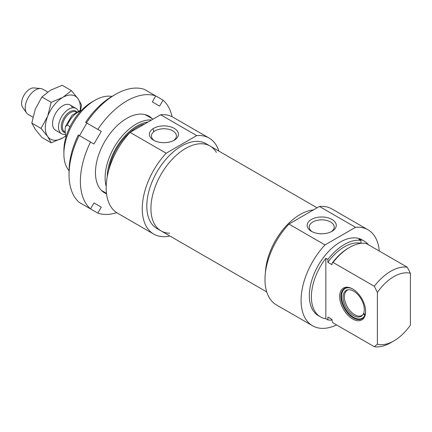 <?xml version="1.0" encoding="UTF-8"?>
<svg xmlns="http://www.w3.org/2000/svg" width="432" height="432" viewBox="0 0 432 432"><rect width="100%" height="100%" fill="white"/><g stroke="black" fill="none" stroke-linecap="round" stroke-linejoin="round"><path stroke-width="0.65" d="M72.49 107.816A14.585 8.419 120 0 0 57.224 110.894A14.585 8.419 120 0 0 55.604 130.275M80.19 110.603A24.797 14.315 120 0 0 78.035 98.734A24.797 14.315 120 0 0 62.851 97.378A24.797 14.315 120 0 0 47.671 116.262A24.797 14.315 120 0 0 47.671 136.507A24.797 14.315 120 0 0 62.851 137.862A24.797 14.315 120 0 0 65.572 136.048M71.41 90.628L62.165 85.293L50.474 90.229L41.92 96.979L35.294 109.118L31.801 123.066L35.294 129.362L41.92 137.468L51.165 142.803L47.671 136.507L41.04 128.407L47.671 116.262L51.165 102.314L62.851 97.378L71.41 90.628L78.035 98.734L81.529 105.03L80.541 110.549M65.594 136.123L62.851 137.862L51.165 142.803M41.92 96.979L51.165 102.314M31.801 123.066L41.04 128.407M216.383 152.372A49.005 28.291 120 0 0 210.082 146.038A49.005 28.291 120 0 0 172.314 159.165A49.005 28.291 120 0 0 150.925 208.483A49.005 28.291 120 0 0 161.077 230.915A49.005 28.291 120 0 0 169.711 233.204M265.453 272.365A49.005 28.291 -60 0 1 313.416 209.93A49.005 28.291 120 0 0 300.051 214.553A49.005 28.291 120 0 0 265.453 272.365M97.826 129.389A65.632 37.892 120 0 1 155.758 95.942L163.053 100.154L159.608 106.115L152.318 101.909L155.758 95.942L144.412 89.397A65.632 37.892 -60 0 0 115.447 94.397A65.632 37.892 -60 0 0 86.481 122.839L101.272 131.377L93.976 144.007L78.3 134.957A61.258 35.365 120 0 0 69.039 171.207L69.039 174.782A65.632 37.892 -60 0 1 79.191 135.47M79.537 135.675L86.832 123.044L101.272 131.377M115.447 94.397L112.352 96.185A61.258 35.365 120 0 0 85.59 122.326L86.481 122.839M172.093 116.732A65.632 37.892 120 0 0 163.053 100.154M90.536 142.02A65.632 37.892 120 0 0 90.536 208.915L93.976 202.954L101.272 207.166L97.826 213.127A65.632 37.892 120 0 0 116.705 212.668M152.145 118.649A44.302 25.58 120 0 0 126.792 118.363A44.302 25.58 120 0 0 104.641 141.745A44.302 25.58 120 0 0 95.467 172.622A44.302 25.58 120 0 0 106.531 193.822M90.536 208.915L79.191 202.37A65.632 37.892 -60 0 1 69.039 174.782M97.826 213.127L86.481 206.577M101.272 207.166L93.976 202.954M153.101 128.687A41.386 23.895 -60 0 1 153.695 131.814M65.243 134.298A14.585 8.419 -60 0 1 61.528 133.699A14.585 8.419 -60 0 1 58.509 127.019A14.585 8.419 -60 0 1 64.876 112.342A14.585 8.419 -60 0 1 76.113 108.437A14.585 8.419 -60 0 1 78.381 111.083M65.923 137.117L65.054 130.799L65.437 126.576L67.392 125.145L70.027 126.673M32.875 117.153L28.226 114.469A14.585 8.419 -60 0 1 26.595 112.963A14.585 8.419 -60 0 1 25.202 107.795A14.585 8.419 -60 0 1 30.37 94.495A14.585 8.419 -60 0 1 40.689 88.549A14.585 8.419 -60 0 1 42.811 89.208L47.671 92.016M26.595 112.963L22.712 107.465A11.669 6.734 -60 0 1 21.6 103.329A11.669 6.734 -60 0 1 25.731 92.691A11.669 6.734 -60 0 1 33.988 87.934L40.689 88.549M151.508 120.02A43.756 25.261 120 0 0 136.075 124.168A43.756 25.261 120 0 0 106.186 186.386M107.206 176.926A42.298 24.419 -60 0 1 137.106 125.955A42.298 24.419 -60 0 1 148.019 122.035M69.044 170.716A43.756 25.261 -60 0 1 63.882 153.938A43.756 25.261 -60 0 1 94.824 100.354A43.756 25.261 -60 0 1 111.926 96.433M91.73 102.141L94.824 100.354L91.73 102.141A39.377 22.734 120 0 0 63.882 150.368L63.882 153.938M144.752 123.919A40.835 23.576 120 0 0 137.106 127.148A40.835 23.576 120 0 0 108.869 169.798M154.418 140.643A12.496 7.214 180 0 1 151.427 135.956A12.496 7.214 180 0 1 163.917 128.747A12.496 7.214 180 0 1 176.413 135.956A12.496 7.214 180 0 1 173.421 140.643M153.641 140.227A14.537 8.392 0 0 0 174.199 140.227A14.537 8.392 0 0 0 174.199 128.358A14.537 8.392 0 0 0 153.641 128.358A14.537 8.392 0 0 0 153.641 140.227L153.641 140.227M130.097 132.386L160.618 114.761L196.711 135.599L166.19 153.225L130.097 132.386A55.42 32 120 0 0 117.644 213.251L153.738 234.09A55.42 32 120 0 0 169.895 236.007M166.19 153.225A55.42 32 120 0 0 153.738 234.09M218.9 151.124A55.42 32 120 0 0 209.164 138.094A55.42 32 120 0 0 196.711 135.599M161.077 230.915A49.005 28.291 120 0 1 153.565 191.646A49.005 28.291 120 0 1 185.576 148.462A49.005 28.291 120 0 1 210.082 146.038L205.956 143.651A49.005 28.291 120 0 0 181.451 146.081A49.005 28.291 120 0 0 149.44 189.265A49.005 28.291 120 0 0 156.951 228.533L266.728 291.913M209.164 138.094L173.065 117.256A55.42 32 120 0 0 160.618 114.761M365.639 311.121A17.501 10.103 60 0 1 362.016 318.784A17.501 10.103 60 0 1 344.515 308.68A17.501 10.103 60 0 1 344.515 288.473A17.501 10.103 60 0 1 352.96 289.165M361.012 243.346L360.898 240.424L358.835 239.231A43.756 25.261 -60 0 1 364.214 241.083A43.756 25.261 -60 0 1 368.507 244.814M377.401 344.174A39.377 22.734 -60 0 0 393.898 340.902A39.377 22.734 -60 0 0 410.4 325.123L410.4 273.321L407.306 267.214L366.055 243.4A43.756 25.261 -60 0 0 349.553 247.423A43.756 25.261 -60 0 0 333.05 262.451L374.306 286.27L377.401 292.378L377.401 344.174L374.306 346.707L333.05 322.893A325.636 188.006 60 0 1 332.019 320.879L332.019 319.442L327.893 317.061L327.893 319.918L325.836 318.724A43.756 25.261 -60 0 1 320.458 316.872A43.756 25.261 -60 0 1 325.836 258.282L327.893 259.475L327.893 262.332L332.019 264.713L332.019 263.272A325.636 188.006 60 0 1 333.05 262.451M365.639 311.488A18.376 10.611 -120 0 0 352.647 288.981A18.376 10.611 -120 0 0 339.655 296.482A18.376 10.611 -120 0 0 352.647 318.989A18.376 10.611 -120 0 0 365.639 311.488M325.836 258.282L325.836 318.724M374.306 346.707A43.756 25.261 120 0 0 390.803 342.689L393.898 340.902M349.553 247.423L348.521 248.017A42.298 24.419 120 0 0 332.019 263.272M407.306 267.214A43.756 25.261 120 0 0 374.306 286.27M312.206 231.741A12.496 7.214 180 0 1 309.215 227.059A12.496 7.214 180 0 1 321.71 219.845A12.496 7.214 180 0 1 334.201 227.059A12.496 7.214 180 0 1 331.209 231.741M311.429 231.325A14.537 8.392 0 0 0 331.987 231.325A14.537 8.392 0 0 0 331.987 219.456A14.537 8.392 0 0 0 311.429 219.456A14.537 8.392 0 0 0 311.429 231.325L311.429 231.325M319.437 206.458L355.536 227.297L325.01 244.917L288.916 224.078L319.437 206.458A55.42 32 120 0 1 331.889 208.948L367.983 229.792A55.42 32 120 0 0 355.536 227.297M288.916 224.078A55.42 32 120 0 0 276.464 304.943L312.563 325.782A55.42 32 120 0 0 336.62 324.95M325.01 244.917A55.42 32 120 0 0 312.563 325.782M379.291 251.041A55.42 32 120 0 0 367.983 229.792M377.401 292.378A39.377 22.734 -60 0 1 410.4 273.321M360.898 243.281A40.835 23.576 120 0 0 327.893 262.332M364.214 241.083L362.151 239.895A43.756 25.261 120 0 0 340.27 242.06A43.756 25.261 120 0 0 311.688 280.616A43.756 25.261 120 0 0 318.395 315.679L320.458 316.872M360.898 240.424A43.756 25.261 120 0 0 344.396 244.442A43.756 25.261 120 0 0 327.893 259.475M327.893 319.918A43.756 25.261 120 0 0 332.019 320.058M364.846 315.36L363.361 313.929A14.974 8.645 -120 0 1 362.448 315.306A14.974 8.645 -120 0 1 346.189 307.714A14.974 8.645 -120 0 1 347.744 289.834A14.974 8.645 -120 0 1 360.148 297.443A14.974 8.645 -120 0 1 363.668 313.216L365.094 314.669M363.361 313.929L363.841 313.394M348.354 289.748A14.585 8.419 -120 0 0 347.42 290.164A14.585 8.419 -120 0 0 347.42 307.006A14.585 8.419 -120 0 0 362 315.425A14.585 8.419 -120 0 0 362.831 314.82M345.265 288.106A17.501 10.103 -120 0 0 344.461 288.868L343.656 289.775A17.113 9.877 -120 0 0 345.125 308.329A17.113 9.877 -120 0 0 360.455 318.875A17.113 9.877 -120 0 0 364.765 315.382M360.455 318.875L361.643 318.632A17.501 10.103 -120 0 0 362.707 318.314M365.072 314.669A17.113 9.877 -120 0 0 365.191 314.339M349.952 287.944A17.113 9.877 -120 0 0 343.656 289.775M65.081 132.214L64.784 132.041A11.524 6.653 -60 0 1 62.402 126.765A11.524 6.653 -60 0 1 67.387 115.22A11.524 6.653 -60 0 1 76.237 112.045M76.712 111.796A12.107 6.988 120 0 0 67.149 113.816A12.107 6.988 120 0 0 61.274 126.592A12.107 6.988 120 0 0 65.102 132.619M67.392 125.145A16.918 9.769 -60 0 1 80.757 111.073M210.082 146.038L317.088 207.814M65.459 126.495L71.966 115.312L79.634 110.716L81.335 110.462M76.113 108.437L70.103 104.965M61.528 133.699L55.517 130.226M101.439 190.42L106.472 193.325M145.195 114.637L153.014 119.151"/></g></svg>
